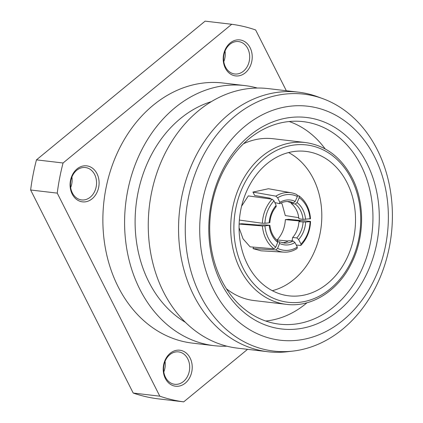 <?xml version="1.0" encoding="UTF-8"?>
<svg xmlns="http://www.w3.org/2000/svg" width="423" height="423" viewBox="0 0 423 423"><rect width="100%" height="100%" fill="white"/><g stroke="black" fill="none" stroke-linecap="round" stroke-linejoin="round"><path stroke-width="0.63" d="M298.754 217.681L285.292 215.556L282.194 204.335L281.38 202.839M306.961 205.515A31.72 25.814 -81 0 1 310.477 218.712L303.032 219.373A22.657 18.438 99 0 0 300.568 210.585A22.657 18.438 99 0 0 295.286 204.039L297.057 202.569L299.257 197.678L298.95 195.881A31.72 25.814 -81 0 1 306.961 205.515M303.032 219.373L298.871 218.717A22.657 18.438 99 0 0 296.407 209.93A22.657 18.438 99 0 0 291.124 203.378L295.286 204.039M268.383 238.228A29.906 23.334 94.6 0 0 275.722 247.228L273.93 248.772A31.72 24.751 -85.4 0 1 266.051 239.159A31.72 24.751 -85.4 0 1 262.397 225.945L264.946 225.898A29.906 23.334 94.6 0 0 268.383 238.228M243.505 143.746A81.47 64.978 -83.3 0 1 273.105 138.728L305.459 142.535A81.47 64.978 -83.3 0 0 241.57 182.186A81.47 64.978 -83.3 0 0 240.206 269.287A81.47 64.978 -83.3 0 0 286.419 304.359C311.376 307.648 337.755 291.103 351.116 263.994C364.679 237.763 365.107 202.897 352.148 177.861C341.245 157.229 325.678 145.454 305.459 142.535M247.545 264.528A72.724 58.004 96.7 0 0 288.798 295.83A72.724 58.004 96.7 0 0 345.829 260.436A72.724 58.004 96.7 0 0 347.05 182.683A72.724 58.004 96.7 0 0 305.797 151.381A72.724 58.004 96.7 0 0 248.761 186.776A72.724 58.004 96.7 0 0 247.545 264.528M288.565 152.555A72.724 58.004 -83.3 0 1 313.337 178.718A72.724 58.004 -83.3 0 1 272.312 290.686M250.115 47.709A18.126 14.456 -83.3 0 1 245.255 72.835A18.126 14.456 -83.3 0 1 225.316 68.103A18.126 14.456 -83.3 0 1 230.175 42.977A18.126 14.456 -83.3 0 1 250.115 47.709M225.47 66.956A16.312 13.013 96.7 0 0 234.723 73.977A16.312 13.013 96.7 0 0 247.518 66.041A16.312 13.013 96.7 0 0 247.788 48.603A16.312 13.013 96.7 0 0 238.535 41.581A16.312 13.013 96.7 0 0 225.745 49.517A16.312 13.013 96.7 0 0 225.47 66.956M225.036 51.061A16.312 13.013 -83.3 0 1 223.793 61.621M96.989 173.657A18.126 14.456 -83.3 0 1 92.129 198.784A18.126 14.456 -83.3 0 1 72.19 194.051A18.126 14.456 -83.3 0 1 77.044 168.925A18.126 14.456 -83.3 0 1 96.989 173.657M72.344 192.904A16.312 13.013 96.7 0 0 81.597 199.926A16.312 13.013 96.7 0 0 94.387 191.989A16.312 13.013 96.7 0 0 94.662 174.551A16.312 13.013 96.7 0 0 85.409 167.529A16.312 13.013 96.7 0 0 72.613 175.466A16.312 13.013 96.7 0 0 72.344 192.904M71.91 177.01A16.312 13.013 -83.3 0 1 70.667 187.569M190.117 358.027A18.126 14.456 -83.3 0 1 185.258 383.153A18.126 14.456 -83.3 0 1 165.319 378.421A18.126 14.456 -83.3 0 1 170.178 353.295A18.126 14.456 -83.3 0 1 190.117 358.027M165.472 377.274A16.312 13.013 96.7 0 0 174.725 384.296A16.312 13.013 96.7 0 0 187.521 376.359A16.312 13.013 96.7 0 0 187.791 358.916A16.312 13.013 96.7 0 0 178.538 351.894A16.312 13.013 96.7 0 0 165.747 359.836A16.312 13.013 96.7 0 0 165.472 377.274M165.039 361.379A16.312 13.013 -83.3 0 1 163.796 371.939M366.884 163.31A106.48 84.928 -83.3 0 1 338.342 310.926A106.48 84.928 -83.3 0 1 221.192 283.135A106.48 84.928 -83.3 0 1 249.734 135.519A106.48 84.928 -83.3 0 1 366.884 163.31M221.578 280.269A101.948 81.316 96.7 0 0 279.407 324.155A101.948 81.316 96.7 0 0 359.36 274.538A101.948 81.316 96.7 0 0 361.068 165.536A101.948 81.316 96.7 0 0 303.238 121.65A101.948 81.316 96.7 0 0 223.286 171.273A101.948 81.316 96.7 0 0 221.578 280.269M257.3 88.037A130.95 104.444 96.7 0 0 244.737 85.568L223.021 83.014A130.95 104.444 96.7 0 0 120.328 146.744A130.95 104.444 96.7 0 0 118.133 286.746A130.95 104.444 96.7 0 0 192.412 343.116L214.128 345.676A130.95 104.444 96.7 0 0 226.924 346.188M244.737 85.568A130.95 104.444 96.7 0 0 142.043 149.303A130.95 104.444 96.7 0 0 139.849 289.306A130.95 104.444 96.7 0 0 214.128 345.676M211.368 101.631A117.811 93.964 96.7 0 0 148.838 281.908A117.811 93.964 96.7 0 0 185.401 322.305M322.723 98.622L317.424 96.687A130.681 104.227 96.7 0 0 298.453 92.161L268.156 88.597A130.681 104.227 96.7 0 0 165.679 152.195A130.681 104.227 96.7 0 0 163.49 291.912A130.681 104.227 96.7 0 0 237.615 348.161L267.907 351.73A130.681 104.227 96.7 0 0 287.413 351.73L293.012 351.079A129.353 103.17 96.7 0 0 377.321 149.827A129.353 103.17 96.7 0 0 322.723 98.622A129.353 103.17 96.7 0 0 208.222 147.008A129.353 103.17 96.7 0 0 200.338 295.391A129.353 103.17 96.7 0 0 293.012 351.079M298.453 92.161A130.681 104.227 96.7 0 0 195.971 155.764A130.681 104.227 96.7 0 0 193.782 295.476A130.681 104.227 96.7 0 0 267.907 351.73M374.635 156.933A117.811 93.964 96.7 0 0 245.023 126.186A117.811 93.964 96.7 0 0 213.446 289.512A117.811 93.964 96.7 0 0 343.053 320.259A117.811 93.964 96.7 0 0 374.635 156.933M307.035 302.746A101.948 81.316 -83.3 0 1 265.718 321.02M271.048 199.048L270.154 198.213L254.672 195.468L252.959 192.079L268.462 188.743L291.394 192.814A31.72 25.163 -79.9 0 1 297.041 194.712L297.395 196.531L295.196 201.422L293.377 202.86A22.657 17.978 100.1 0 0 289.813 201.734C286.498 201.152 283.177 201.776 279.852 203.606L279.487 203.653L279.846 202.337L277.662 197.832L275.854 196.145A31.72 25.163 -79.9 0 1 291.394 192.814M291.965 241.396L292.637 237.509A22.657 18.522 95.5 0 0 298.924 221.678L305.612 222.043A24.471 20.003 -84.5 0 1 298.627 239.524L301.012 244.05A29.906 24.449 95.5 0 0 310.08 221.641L310.53 221.409L288.645 219.315L285.366 219.622C284.864 227.696 282.125 234.479 277.155 239.978L277.477 240.613M282.347 242.797A22.657 18.141 -86.7 0 0 288.735 240.719L293.07 240.967L294.953 242.543L297.337 247.074L297.046 248.518A31.72 25.396 -86.7 0 1 283.96 252.134L261.065 250.813L253.007 248.629L253.641 247.143M239.064 227.743L243.045 238.831L250.13 246.858L273.93 248.772M277.25 240.581L277.715 242.31A24.471 19.093 -85.4 0 1 269.208 225.475L269.504 225.242L264.983 224.883L257.967 225.015L241.877 223.725L239.132 223.984M269.451 222.54L269.16 222.836A24.471 19.003 -82.1 0 1 276.171 205.361L273.993 200.856A29.906 23.228 97.9 0 0 264.898 223.259L262.345 223.249A31.72 24.634 -82.1 0 1 272.137 199.201L248.301 195.912L241.591 206.175M289.189 121.523A101.948 81.316 -83.3 0 1 325.144 148.885M231.714 24.28L205.113 21.15L36.463 159.862L63.064 162.992L231.714 24.28A190.308 151.788 96.7 0 1 255.624 29.954L286.329 90.734M30.636 189.996L133.208 393.046A190.308 151.788 96.7 0 0 157.118 398.72L183.725 401.85A190.308 151.788 96.7 0 1 159.809 396.177L57.242 193.126L30.636 189.996A190.308 151.788 96.7 0 1 36.463 159.862M247.571 349.335L183.725 401.85M63.064 162.992A190.308 151.788 96.7 0 0 57.242 193.126M133.208 393.046L159.809 396.177M286.419 304.359L254.064 300.552A81.47 64.978 -83.3 0 1 226.437 288.793M264.946 225.898L269.504 225.242M275.722 247.228L277.715 242.31M239.127 224.074L262.397 225.945M283.96 252.134A31.72 25.396 -86.7 0 1 275.833 249.945L277.583 248.37L279.577 243.458L279.159 241.755L284.483 243.088A22.657 18.141 93.3 0 0 293.07 240.967M277.583 248.37A29.906 23.947 93.3 0 0 297.337 247.074M277.879 241.681L279.159 241.755M253.007 248.629L275.833 249.945M292.637 237.509L296.793 237.906A22.657 18.522 95.5 0 0 303.08 222.08M298.627 239.524L296.793 237.906M310.08 221.641L305.612 222.043M298.924 221.678L300.166 221.039L285.366 219.622M310.53 221.409A31.72 25.93 -84.5 0 1 300.764 245.462L301.012 244.05M296.259 245.028L300.764 245.462M277.155 239.978L288.163 241.031M276.171 205.361L275.764 206.71M264.898 223.259L269.16 222.836M272.137 199.201L273.993 200.856M239.365 220.076L262.345 223.249M310.033 219.008A29.906 24.338 99 0 0 299.257 197.678M291.124 203.378L290.961 202.437M297.216 195.611L298.95 195.881M287.635 201.528A22.657 17.978 -79.9 0 1 289.031 202.094L293.377 202.86M274.828 202.585L279.487 203.653M252.959 192.079L275.854 196.145M297.395 196.531A29.906 23.725 100.1 0 0 277.662 197.832M297.057 202.569A24.471 19.913 -81 0 1 302.889 209.734A24.471 19.913 -81 0 1 305.565 219.405M351.481 179.04A79.207 63.17 96.7 0 0 264.343 158.366A79.207 63.17 96.7 0 0 243.114 268.171A79.207 63.17 96.7 0 0 330.252 288.846A79.207 63.17 96.7 0 0 351.481 179.04M294.953 242.543A24.471 19.59 -86.7 0 1 279.577 243.458M279.846 202.337A24.471 19.41 -79.9 0 1 295.196 201.422M269.895 225.327C270.778 232.111 273.343 237.24 277.604 240.713M276.251 206.567C272.518 210.929 270.387 216.296 269.848 222.667"/></g></svg>
